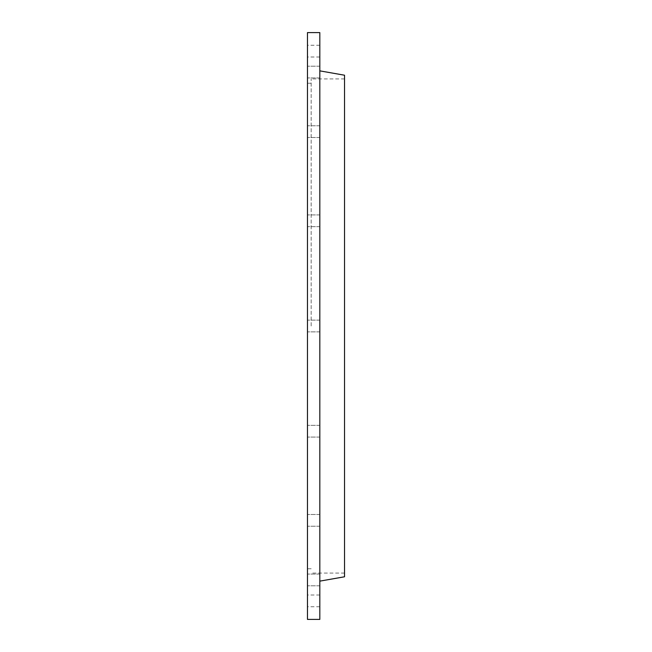 <?xml version="1.0" encoding="UTF-8"?>
<svg xmlns="http://www.w3.org/2000/svg" width="652" height="652" viewBox="0 0 652 652"><rect width="100%" height="100%" fill="white"/><g stroke="black" fill="none" stroke-linecap="round" stroke-linejoin="round"><path stroke-width="0.49" stroke-dasharray="3.26 2.44" d="M319.822 619.4L319.822 32.6M319.822 51.133L319.822 45.265L319.822 51.133M319.822 131.639L319.822 125.771L319.822 131.639M319.822 220.808L319.822 214.94L319.822 220.808M319.822 326L319.822 70.864L319.822 326M319.822 431.192L319.822 425.324L319.822 431.192M319.822 520.361L319.822 514.493L319.822 520.361M319.822 579.946L319.822 574.078L319.822 579.946M319.822 600.867L319.822 594.999L319.822 600.867M319.822 72.054L319.822 66.186L319.822 72.054M344.533 576.784L344.533 75.216M344.533 326L344.533 78.925L344.533 326M311.175 326L311.175 78.925L311.175 326M307.467 619.4L307.467 32.6M307.467 51.133L307.467 45.265L307.467 51.133M307.467 131.639L307.467 125.771L307.467 131.639M307.467 220.808L307.467 214.94L307.467 220.808M307.467 431.192L307.467 425.324L307.467 431.192M307.467 520.361L307.467 514.493L307.467 520.361M307.467 579.946L307.467 574.078L307.467 579.946M307.467 600.867L307.467 594.999L307.467 600.867M307.467 72.054L307.467 66.186L307.467 72.054M344.533 78.925L311.175 78.925M344.533 573.075L311.175 573.075M311.175 83.252L307.467 83.252M311.175 568.748L307.467 568.748M319.822 45.265L307.467 45.265M319.822 57.001L307.467 57.001M319.822 66.186L307.467 66.186L319.822 66.186M319.822 77.922L307.467 77.922L319.822 77.922M319.822 574.078L307.467 574.078L319.822 574.078M319.822 585.814L307.467 585.814L319.822 585.814M319.822 594.999L307.467 594.999M319.822 606.735L307.467 606.735M319.822 514.493L307.467 514.493L319.822 514.493M319.822 526.229L307.467 526.229L319.822 526.229M319.822 425.324L307.467 425.324L319.822 425.324M319.822 437.06L307.467 437.06L319.822 437.06M319.822 320.132L307.467 320.132L319.822 320.132M319.822 331.868L307.467 331.868L319.822 331.868M319.822 214.94L307.467 214.94L319.822 214.94M319.822 226.676L307.467 226.676L319.822 226.676M319.822 125.771L307.467 125.771L319.822 125.771M319.822 137.507L307.467 137.507L319.822 137.507"/><path stroke-width="0.98" d="M319.822 32.6L319.822 619.4L307.467 619.4L307.467 32.6L319.822 32.6M319.822 70.864L344.533 75.216L344.533 576.784L319.822 581.136"/></g></svg>

